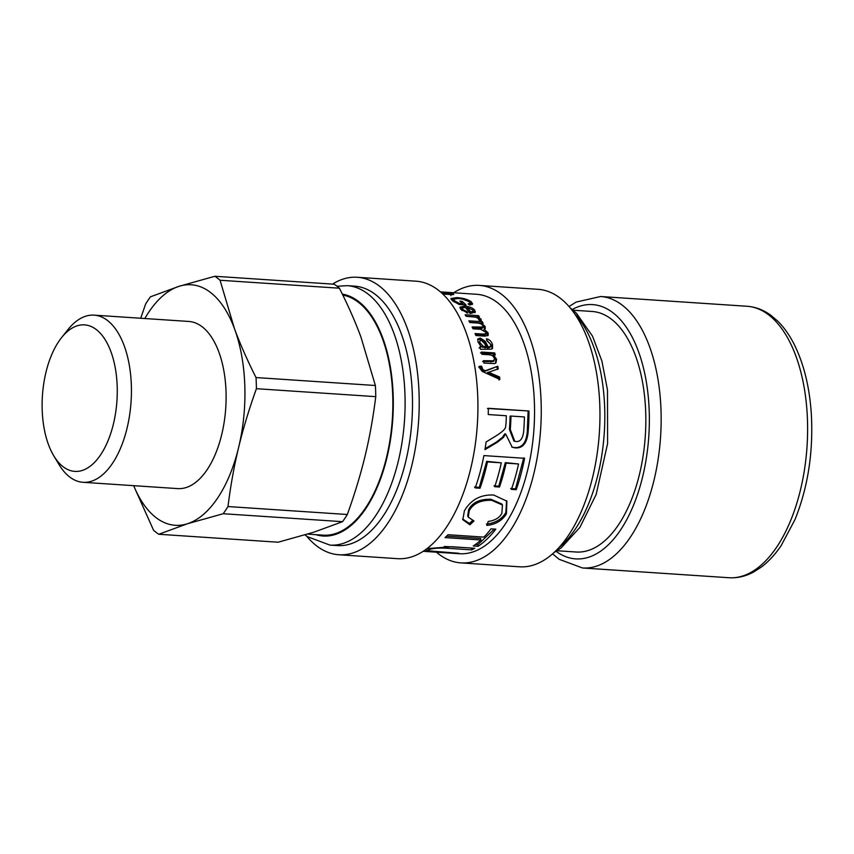 <?xml version="1.0" encoding="UTF-8"?>
<svg xmlns="http://www.w3.org/2000/svg" width="854" height="854" viewBox="0 0 854 854"><rect width="100%" height="100%" fill="white"/><g stroke="black" fill="none" stroke-linecap="round" stroke-linejoin="round"><path stroke-width="1.28" d="M342.806 295.068A120.531 61.307 93.8 0 1 392.082 422.527A120.531 61.307 93.8 0 1 323.164 535.159L307.653 534.124M45.956 372.323A73.423 37.341 93.8 0 1 61.627 337.554A73.423 37.341 93.8 0 1 110.625 350.887A73.423 37.341 93.8 0 1 104.081 449.065A73.423 37.341 93.8 0 1 53.749 455.78A73.423 37.341 93.8 0 1 45.956 372.323M53.749 455.78L58.969 464.48A83.756 42.593 -86.2 0 0 83.009 482.296A83.756 42.593 -86.2 0 0 131.078 401.551A83.756 42.593 -86.2 0 0 94.143 315.147A83.756 42.593 -86.2 0 0 67.957 329.612L61.627 337.554M94.143 315.147L188.819 321.456A83.756 42.593 93.8 0 1 225.755 407.86A83.756 42.593 93.8 0 1 177.685 488.605L83.009 482.296M133.63 485.67L153.581 530.291A136.032 69.185 93.8 0 0 158.78 534.262L187.41 523.758L223.182 513.724L342.529 521.677L313.888 532.181L278.126 542.215L158.78 534.262M365.117 455.822C360.687 474.258 354.762 493.815 347.332 514.503L227.986 506.55C230.623 485.542 234.167 465.825 238.64 447.389C243.059 428.954 248.984 409.397 256.413 388.698L375.76 396.651C373.134 417.67 369.59 437.387 365.117 455.822M360.954 337.095L375.376 385.506L256.029 377.553C247.265 360.185 240.081 343.884 234.476 328.662L220.054 280.251L339.401 288.204C348.165 305.572 355.349 321.873 360.954 337.095M339.401 288.204A136.032 69.185 93.8 0 0 334.202 284.222L214.856 276.269L179.084 286.303L150.453 296.818A136.032 69.185 93.8 0 0 145.65 303.981L140.707 318.254M375.376 385.506A136.032 69.185 93.8 0 1 375.76 396.651M347.332 514.503A136.032 69.185 93.8 0 1 342.529 521.677M214.856 276.269A136.032 69.185 93.8 0 1 220.054 280.251M256.029 377.553A136.032 69.185 93.8 0 1 256.413 388.698M227.986 506.55A136.032 69.185 93.8 0 1 223.182 513.724M144.828 318.531A120.531 61.307 93.8 0 1 179.084 286.303A120.531 61.307 93.8 0 1 234.476 328.662A120.531 61.307 93.8 0 1 238.64 447.389A120.531 61.307 93.8 0 1 187.41 523.758A120.531 61.307 93.8 0 1 133.694 485.67M478.635 366.985L480.717 366.857L482.083 370.326L484.485 371.405L497.786 366.238A130.011 66.121 93.8 0 1 498.266 368.832L487.271 372.76L498.693 377.553L499.024 379.998M496.953 366.974L497.423 369.526M498.693 377.553L499.547 376.956A130.011 66.121 93.8 0 1 499.878 379.443L482.211 371.415L479.468 367.796L479.468 366.27L481.549 366.142L482.926 369.643L485.328 370.743L497.786 366.238M488.114 372.109L499.547 376.956M484.485 371.405L485.328 370.743M483.898 371.159L484.741 370.497M482.083 370.326L482.926 369.643M480.717 366.857L481.549 366.142M482.617 361.509L493.313 361.584L494.509 358.637C494.231 356.481 492.459 355.189 489.225 354.773L481.902 354.282A130.011 66.121 -86.2 0 0 481.314 352.04L494.722 352.926A130.011 66.121 93.8 0 1 495.256 354.954L493.345 354.826L496.601 359.256L495.971 362.907L494.338 363.623L483.919 363.067A130.011 66.121 -86.2 0 0 483.428 360.719L494.114 360.794M493.345 354.826L492.555 355.712L495.79 360.089L495.512 363.249M480.524 352.948L493.932 353.844L494.455 355.84M493.932 353.844L494.722 352.926M466.636 309.009L467.117 307.536A130.011 66.121 93.8 0 1 470.725 311.956L473.212 311.166L472.326 313.044L472.838 309.981L467.117 307.536M467.191 309.692A128.281 65.246 93.8 0 1 470.148 313.354M470.191 313.365L470.725 311.956M470.18 313.407L472.326 313.044M466.626 312.852L467.063 311.699L467.864 313.162L460.754 309.233L459.954 307.173L464.501 306.095C469.262 306.49 472.657 307.824 474.685 310.098L475.326 312.094L469.967 313.343A130.011 66.121 -86.2 0 0 465.195 307.344L462.195 308.155L461.726 310.258M473.212 310.621L474.813 312.745M465.579 307.771L466.967 307.995M460.018 308.048L462.836 307.579M462.195 308.155L462.612 309.361L467.063 311.699M451.222 299.519L453.474 299.178L453.164 301.281M469.604 304.931L470.138 303.17L469.284 301.729L462.377 299.028L458.267 298.516L453.463 299.188L454.488 300.757L459.217 303.373L462.644 303.608A130.011 66.121 -86.2 0 0 459.815 301.099L462.003 301.248A130.011 66.121 93.8 0 1 466.049 304.942L459.206 304.494L452.353 300.672L450.901 298.516L456.73 297.598C463.06 298.003 467.939 299.423 471.376 301.868L472.636 303.992L469.796 305.059L468.067 303.928L470.138 303.17M470.138 302.839L472.027 304.622M462.612 303.704L463.839 304.803M462.334 304.697L462.644 303.608M458.94 304.376L459.217 303.373M461.64 302.668L462.003 301.248M442.329 293.562L448.649 293.979C451.125 294.15 451.787 294.032 450.634 293.648L441.219 292.548M450.891 295.623L450.634 293.648M448.201 293.135L452.876 293.872C454.232 294.406 453.997 294.651 452.172 294.619L442.82 294.032M452.78 294.619L452.876 293.872C454.232 294.406 453.997 294.651 452.172 294.619M448.916 293.039L448.937 292.837A130.011 66.121 93.8 0 1 450.122 293.125L448.222 292.997M440.931 292.303L448.937 292.837M449.396 292.612A130.011 66.121 -86.2 0 0 448.062 292.431L450.666 292.602A130.011 66.121 93.8 0 1 452.001 292.783L449.396 292.612M445.574 292.356L445.585 292.26A130.011 66.121 93.8 0 1 446.92 292.452L440.621 292.025M440.493 291.919L445.585 292.26M514.791 441.315L513.916 441.07L509.422 429.391A128.281 65.246 93.8 0 0 510.094 416.133L510.98 416.058A130.011 66.121 93.8 0 1 510.297 429.487L514.791 441.315L515.987 441.518C520.15 441.934 522.701 438.732 523.63 431.9A130.011 66.121 -86.2 0 0 524.431 416.955L510.98 416.058M487.442 408.458L529 410.998A130.011 66.121 93.8 0 1 528.146 431.943C527.057 443.226 522.712 448.542 515.122 447.88L512.229 447.261L505.664 433.981L504.799 433.832L502.408 437.376L496.366 442.084L485.115 448.692M528.124 411.169L527.281 431.836C526.203 442.97 521.869 448.211 514.279 447.549L511.802 447.09M502.408 437.376L503.262 437.579L497.22 442.351L484.955 449.642A130.011 66.121 -86.2 0 0 486.097 441.977L495.309 436.33C502.312 432.039 505.76 428.751 505.653 426.466L506.048 422.986A130.011 66.121 -86.2 0 0 506.326 415.749L488.253 414.542A130.011 66.121 -86.2 0 0 488.328 408.287L529 410.998M505.664 433.981L503.262 437.579M523.758 457.84L515.506 488.83L516.211 489.705L511.407 489.385A130.011 66.121 -86.2 0 0 518.549 463.978L505.312 462.612L498.779 486.172L499.505 487.026L494.701 486.705A130.011 66.121 -86.2 0 0 501.309 462.825L486.673 461.363L479.297 487.356L474.493 487.036M498.779 486.172L493.975 485.851M515.506 488.83L510.692 488.509M479.297 487.356L480.012 488.242L475.208 487.922A130.011 66.121 -86.2 0 0 483.898 455.588L524.58 458.299A130.011 66.121 93.8 0 1 516.211 489.705M486.673 461.363L487.485 461.907A130.011 66.121 93.8 0 1 480.012 488.242M501.309 462.825L487.485 461.907M505.312 462.612L506.112 463.146A130.011 66.121 93.8 0 1 499.505 487.026M518.549 463.978L506.112 463.146M502.451 505.013L501.853 503.988L490.911 499.259C479.916 498.971 472.486 502.43 468.643 509.603L467.714 515.848L468.259 517.161L473.97 520.961L469.913 524.804L462.836 519.712L464.384 510.873C470.853 499.718 480.631 494.434 493.697 495.032L506.902 501.191L506.422 513.756C502.344 520.513 495.832 524.409 486.887 525.434L488.242 521.452C494.957 520.502 499.494 517.802 501.853 513.339L502.451 505.013L491.562 500.284C480.556 500.017 473.116 503.518 469.22 510.788L468.259 517.161M506.582 500.722L505.846 512.56C501.832 519.232 495.352 523.064 486.406 524.068M472.55 520.545L469.454 523.438L462.612 518.997M469.454 523.438L469.913 524.804M494.381 529.053L477.856 544.681L478.059 546.304L473.255 545.984A130.011 66.121 -86.2 0 0 480.919 539.995L480.61 538.447L446.557 536.173M477.856 544.681L475.379 544.51M480.919 539.995L445.041 537.604A130.011 66.121 -86.2 0 0 448.03 534.721L483.898 537.113A130.011 66.121 -86.2 0 0 491.029 528.829L495.832 529.149A130.011 66.121 93.8 0 1 478.059 546.304M471.782 548.076L444.326 546.443M426.424 549.73L425.559 549.666M471.504 548.204L471.621 549.88L448.147 548.321C439.148 547.788 432.786 548.236 429.06 549.677L426.424 550.681L459.014 553.307A130.011 66.121 93.8 0 1 455.812 553.424L423.317 551.204M426.968 548.62L451.286 546.709L474.792 548.279A130.011 66.121 93.8 0 1 471.621 549.88M478.742 319.054L480.407 320.442M466.113 316.258L477.354 317.005M466.135 316.29A130.011 66.121 -86.2 0 0 465.12 314.752L478.518 315.638A130.011 66.121 93.8 0 1 479.436 317.026L477.407 316.887L481.005 319.076L481.293 320.698L478.838 319.983L478.614 318.83L475.966 317.197L466.135 316.29M477.108 317.603L477.407 316.887M477.994 316.93L478.518 315.638M472.753 328.299L482.403 328.278L482.894 325.854C482.158 324.189 480.119 323.239 476.778 322.983L469.828 322.524A130.011 66.121 -86.2 0 0 468.878 320.826L482.286 321.712A130.011 66.121 93.8 0 1 483.129 323.239L481.24 323.111L485.072 326.388L485.328 328.502L484.197 329.27L488.093 332.868L488.221 335.248L485.061 336.134L475.87 335.526A130.011 66.121 -86.2 0 0 475.07 333.562L483.513 334.117L485.979 333.626L485.937 332.313L480.77 329.324L472.988 328.801A130.011 66.121 -86.2 0 0 472.113 326.965L483.065 327.029M475.582 334.8L482.809 335.28L485.275 334.789L485.979 333.626M485.723 331.886L487.741 335.729M482.852 325.758L484.826 329.014M469.679 322.246L481.72 323.143M483.759 330.071L484.197 329.27M480.855 323.912L481.24 323.111M481.667 323.047L482.286 321.712M481.208 346.532L485.648 347.845L486.417 346.863L484.431 343.319L481.144 340.223L479.873 340.725L479.895 342.561L483.204 346.297L486.417 346.863M484.805 347.781L485.574 346.788M479.873 340.725L479.147 343.596L480.407 345.763M479.105 347.994L481.389 346.703L477.952 341.942L477.92 338.931L480.29 338.045L485.189 341.237L488.189 346.97L490.548 346.532L490.548 344.162L486.887 340.789L486.46 338.792C489.385 339.39 491.402 341.322 492.523 344.589L492.523 348.496L491.061 349.211L480.546 349.297A130.011 66.121 -86.2 0 0 479.873 347.023L481.389 346.703M486.769 340.191L491.765 345.614L492.053 348.891M477.653 339.55L479.564 339.145L484.453 342.305L487.42 347.952L489.78 347.525L490.474 346.639M490.548 346.532L489.78 347.525M487.42 347.952L488.189 346.97M484.453 342.305L485.189 341.237M440.44 291.876L476.66 294.288A130.011 66.121 93.8 0 1 533.996 428.398A130.011 66.121 93.8 0 1 459.377 553.723L423.146 551.31M329.932 545.098A130.011 66.121 93.8 0 0 404.55 419.773A130.011 66.121 93.8 0 0 347.226 285.663L354.623 286.154A130.011 66.121 93.8 0 1 411.948 420.275A130.011 66.121 93.8 0 1 337.33 545.589L329.932 545.098L307.344 536.664L305.017 534.914M332.484 284.104A139.053 70.722 93.8 0 1 357.303 277.272A139.053 70.722 93.8 0 1 418.62 420.712A139.053 70.722 93.8 0 1 338.814 554.748A139.053 70.722 93.8 0 1 306.65 536.163M357.303 277.272L416.015 281.19A139.053 70.722 93.8 0 1 477.333 424.63A139.053 70.722 93.8 0 1 397.516 558.665L338.814 554.748M453.72 292.762A139.053 70.722 93.8 0 1 479.35 285.407A139.053 70.722 93.8 0 1 540.667 428.847A139.053 70.722 93.8 0 1 460.85 562.882A139.053 70.722 93.8 0 1 436.426 552.196M479.35 285.407L538.052 289.314A139.053 70.722 93.8 0 1 599.369 432.754A139.053 70.722 93.8 0 1 519.563 566.8L460.85 562.882M557.086 550.745L576.13 552.015A120.531 61.307 -86.2 0 0 630.53 502.003A120.531 61.307 -86.2 0 0 641.877 378.674A120.531 61.307 -86.2 0 0 592.164 311.475L573.109 310.205M490.442 373.967L491.285 373.337M480.77 368.202L481.603 367.498M490.762 362.053L491.573 361.253M495.79 360.089L496.601 359.256M462.174 310.621L462.612 309.361M474.173 311.571L474.685 310.098M464.106 307.344L464.501 306.095M454.179 301.953L454.488 300.757M470.97 303.458L471.376 301.868M456.559 298.441L456.73 297.598M509.422 429.391L510.297 429.487M496.366 442.084L497.22 442.351M514.279 447.549L515.122 447.88M527.281 431.836L528.146 431.943M468.643 509.603L469.22 510.788M490.911 499.259L491.562 500.284M505.846 512.56L506.422 513.756M429.018 548.119L429.06 549.677M448.03 546.645L448.147 548.321M480.407 320.431L481.005 319.076M480.14 328.79L480.813 327.541M482.809 335.28L483.513 334.117M487.399 334.053L488.093 332.868M484.421 327.648L485.072 326.388M479.147 343.596L479.895 342.561M482.435 347.29L483.204 346.297M491.765 345.614L492.523 344.589M488.018 348.005L488.776 347.023M485.435 344.151L486.182 343.116M479.564 339.145L480.29 338.045M574.4 313.407A130.011 66.121 93.8 0 1 604.258 433.085A130.011 66.121 93.8 0 1 558.783 547.745M342.347 294.118A121.396 61.744 93.8 0 1 391.879 429.231A121.396 61.744 93.8 0 1 315.841 534.668M790.345 521.282A136.032 69.185 -86.2 0 0 803.144 382.101A136.032 69.185 -86.2 0 0 747.036 306.266C755.406 306.874 763.23 309.799 770.532 315.041L777.716 321.104C784.164 327.488 789.779 335.483 794.551 345.101C803.924 364.242 809.507 387.065 811.3 413.571C813.456 451.862 808.012 487.196 794.989 519.574L781.196 545.546C775.186 554.438 768.568 561.612 761.33 567.088L753.399 572.148C745.467 576.375 737.322 578.233 728.953 577.731A136.032 69.185 -86.2 0 0 790.345 521.282M728.953 577.731L582.503 567.974A136.032 69.185 -86.2 0 0 643.895 511.525A136.032 69.185 -86.2 0 0 656.694 372.344A136.032 69.185 -86.2 0 0 600.586 296.509L576.14 302.081L569.042 306.533M556.125 551.342A127.427 64.808 -86.2 0 0 633.188 506.016A127.427 64.808 -86.2 0 0 640.831 358.488A127.427 64.808 -86.2 0 0 572.244 309.479M426.434 548.962L426.424 550.681M570.216 307.91L576.418 313.226L592.537 336.188L601.921 361.125L607.493 390.118L607.589 443.589L596.145 494.509L579.866 527.441L561.131 547.905L553.915 552.634M347.226 285.663L337.052 286.271M747.036 306.266L600.586 296.509M552.57 553.851L559.156 559.306L582.503 567.974"/></g></svg>
